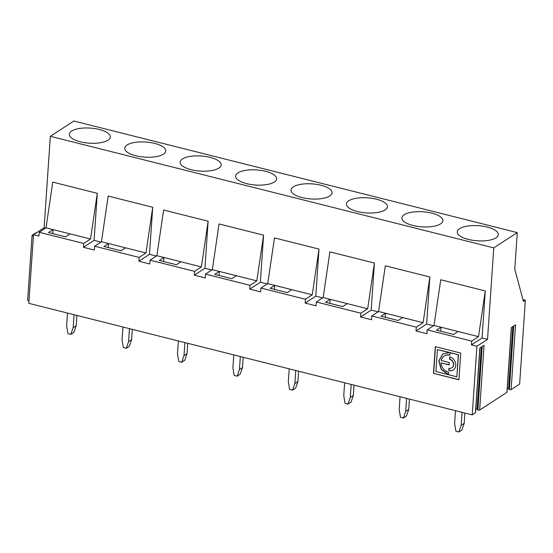<?xml version="1.0" encoding="UTF-8"?>
<svg xmlns="http://www.w3.org/2000/svg" width="553" height="553" viewBox="0 0 553 553"><rect width="100%" height="100%" fill="white"/><g stroke="black" fill="none" stroke-linecap="round" stroke-linejoin="round"><path stroke-width="0.83" d="M450.004 352.773L458.52 354.75L450.19 352.655L449.838 355.144A9.27 7.742 -123 0 0 444.204 355.973A9.27 7.742 -123 0 0 441.211 360.515L449.333 362.554L449.174 364.932L441.045 362.886A9.27 7.742 -123 0 0 448.67 372.342L448.504 374.713L441.273 369.57L438.799 360.971L442.808 353.823L449.928 352.586L437.395 349.607L449.741 352.71M448.518 374.547L441.398 369.349L438.985 360.846L442.905 353.768M449.852 354.978A9.27 7.742 -123 0 0 444.391 355.849A9.27 7.742 -123 0 0 444.301 355.911M451.96 367.704A4.797 4.002 -123 0 0 452.057 367.641A4.797 4.002 -123 0 0 453.515 363.024A4.797 4.002 -123 0 0 449.748 359.174L449.9 356.968M449.554 359.298L449.72 356.92A7.355 6.138 57 0 1 455.492 362.83A7.355 6.138 57 0 1 453.26 369.909A7.355 6.138 57 0 1 448.787 370.565L448.953 368.194A4.797 4.002 -123 0 0 451.87 367.766A4.797 4.002 -123 0 0 453.322 363.148A4.797 4.002 -123 0 0 449.554 359.298L449.748 359.174M458.326 354.867L456.833 376.814L435.902 371.547L437.395 349.607M433.476 373.351L458.935 379.752L460.753 353.07L435.294 346.662L433.476 373.351L458.949 379.586M435.474 346.703L433.663 373.227M506.928 392.008A1.071 0.394 -176.1 0 1 507.025 392.188A1.071 0.394 -176.1 0 1 506.907 392.354L511.325 327.542L515.534 324.805L511.117 389.616A1.071 0.394 -176.1 0 1 509.354 389.582L508.573 388.759A1.071 0.394 3.9 0 0 507.281 388.441M513.689 326.007L509.354 389.582M475.808 408.902A1.071 0.394 -176.1 0 1 477.094 409.22L477.875 410.043L482.209 346.468M506.907 392.354L479.638 410.077A1.071 0.394 -176.1 0 1 477.875 410.043M475.456 412.469A1.071 0.394 -176.1 0 1 475.552 412.649A1.071 0.394 -176.1 0 1 475.428 412.815L472.227 414.895L476.9 346.275L471.446 344.899L482.064 338.001L487.525 339.369L476.9 346.275M458.091 331.51L434.015 325.447L440.755 279.742L485.271 290.94L478.532 336.653L458.091 331.51L453.543 334.468L436.448 330.162L440.997 327.203L440.727 331.24M479.638 410.077L484.055 345.266L479.845 348.003L475.428 412.815M434.015 325.447L427.192 329.885L471.709 341.09L471.446 344.899M478.532 336.653L471.709 341.09M485.271 290.94L482.064 338.001M427.192 329.885L426.93 333.701L416.022 330.957L426.64 324.051L429.847 276.998L423.107 322.703L416.278 327.141L416.022 330.957M511.117 389.616L519.633 384.079L525.35 300.21L523.456 301.44L514.774 269.214L517.276 232.592L493.76 247.875L487.525 339.369M468.322 239.421A20.551 7.562 -176.1 0 1 457.303 231.859A20.551 7.562 -176.1 0 1 478.317 225.707A20.551 7.562 -176.1 0 1 498.301 234.652A20.551 7.562 -176.1 0 1 468.322 239.421M156.368 256.053L149.504 254.325L152.711 207.264L145.971 252.977L125.531 247.834L120.976 250.792L103.881 246.486L108.436 243.527L108.16 247.564M211.799 269.995L204.928 268.267L208.135 221.214L163.619 210.009L156.879 255.721L150.05 260.159L149.794 263.968L138.879 261.223L149.504 254.325M152.711 207.264L108.194 196.066L101.455 241.772L94.625 246.209L139.142 257.415L138.879 261.223M145.971 252.977L139.142 257.415M101.455 241.772L125.531 247.834M94.625 246.209L94.363 250.025L83.455 247.281L94.072 240.375L97.28 193.322L90.54 239.027L83.717 243.465L83.455 247.281M135.755 155.746A20.551 7.562 -176.1 0 1 124.736 148.183A20.551 7.562 -176.1 0 1 145.75 142.031A20.551 7.562 -176.1 0 1 165.741 150.976A20.551 7.562 -176.1 0 1 135.755 155.746M208.135 221.214L201.396 266.919L180.955 261.776L176.407 264.735L159.312 260.435L163.861 257.477L163.584 261.514M267.223 283.945L260.359 282.217L263.567 235.156L219.05 223.958L212.311 269.664L205.481 274.101L205.218 277.917L194.31 275.173L204.928 268.267M150.05 260.159L194.566 271.357L194.31 275.173M201.396 266.919L194.566 271.357M156.879 255.721L180.955 261.776M191.186 169.688A20.551 7.562 -176.1 0 1 180.16 162.133A20.551 7.562 -176.1 0 1 201.181 155.981A20.551 7.562 -176.1 0 1 221.165 164.925A20.551 7.562 -176.1 0 1 191.186 169.688M263.567 235.156L256.827 280.869L236.387 275.726L231.831 278.684L214.737 274.378L219.292 271.419L219.016 275.456M322.655 297.887L315.784 296.159L318.991 249.106L274.475 237.901L267.735 283.613L260.905 288.051L260.65 291.86L249.735 289.115L260.359 282.217M205.481 274.101L249.997 285.307L249.735 289.115M256.827 280.869L249.997 285.307M212.311 269.664L236.387 275.726M246.61 183.637A20.551 7.562 -176.1 0 1 235.592 176.075A20.551 7.562 -176.1 0 1 256.606 169.923A20.551 7.562 -176.1 0 1 276.597 178.868A20.551 7.562 -176.1 0 1 246.61 183.637M318.991 249.106L312.251 294.811L291.811 289.668L287.263 292.627L270.168 288.327L274.717 285.369L274.44 289.406M378.079 311.837L371.208 310.109L374.422 263.048L329.906 251.85L323.159 297.555L316.337 301.993L316.074 305.809L305.166 303.065L315.784 296.159M260.905 288.051L305.422 299.249L305.166 303.065M312.251 294.811L305.422 299.249M267.735 283.613L291.811 289.668M302.042 197.58A20.551 7.562 -176.1 0 1 291.016 190.025A20.551 7.562 -176.1 0 1 312.037 183.873A20.551 7.562 -176.1 0 1 332.021 192.817A20.551 7.562 -176.1 0 1 302.042 197.58M374.422 263.048L367.676 308.761L347.236 303.618L342.687 306.576L325.593 302.27L330.148 299.311L329.871 303.348M429.847 276.998L385.33 265.793L378.591 311.505L371.761 315.943L371.505 319.752L360.591 317.007L371.208 310.109M316.337 301.993L360.853 313.198L360.591 317.007M367.676 308.761L360.853 313.198M323.159 297.555L347.236 303.618M357.466 211.529A20.551 7.562 -176.1 0 1 346.448 203.967A20.551 7.562 -176.1 0 1 367.462 197.815A20.551 7.562 -176.1 0 1 387.453 206.76A20.551 7.562 -176.1 0 1 357.466 211.529M423.107 322.703L402.667 317.56L398.119 320.519L381.024 316.219L385.572 313.261L385.296 317.298M371.761 315.943L416.278 327.141M378.591 311.505L402.667 317.56M412.891 225.472A20.551 7.562 -176.1 0 1 401.872 217.917A20.551 7.562 -176.1 0 1 422.893 211.764A20.551 7.562 -176.1 0 1 442.877 220.709A20.551 7.562 -176.1 0 1 412.891 225.472M97.28 193.322L52.763 182.117L46.023 227.829L39.201 232.267L38.938 236.076L33.484 234.707L28.804 303.327L472.227 414.895M27.768 300.065A1.071 0.394 3.9 0 0 27.65 300.231A1.071 0.394 3.9 0 0 28.984 300.701M522.958 299.608L525.35 300.21M39.201 232.267L83.717 243.465M90.54 239.027L53.005 229.585L52.735 233.622M70.1 233.884L65.551 236.843L48.457 232.543L53.005 229.585L46.023 227.829M36.844 232.523A1.071 0.394 3.9 0 0 36.145 232.682L32.192 235.253A1.071 0.394 3.9 0 0 32.067 235.419A1.071 0.394 3.9 0 0 33.401 235.889M45.519 228.161L44.102 227.801L33.484 234.707M100.943 242.103L94.072 240.375M433.511 325.779L426.64 324.051M449.188 364.759L441.045 362.886M458.52 354.75L456.833 376.814M453.356 369.846A7.355 6.138 57 0 1 448.981 370.441L449.133 368.229M70.86 334.358L73.155 327.722L76.19 325.752L73.895 332.388L70.86 334.358L67.943 333.625L66.609 326.076L67.501 313.067M76.19 325.752L76.895 315.431M73.155 327.722L74.047 314.712M464.181 423.37L461.154 425.347L458.852 431.983L461.886 430.006L464.181 423.37L464.886 413.05M458.852 431.983L455.935 431.243L454.601 423.695L455.492 410.685M461.154 425.347L462.038 412.331M131.621 339.694L128.586 341.671L126.291 348.3L129.326 346.33L131.621 339.694L132.326 329.374M126.291 348.3L123.367 347.567L122.04 340.019L122.925 327.01M128.586 341.671L129.471 328.655M187.045 353.644L184.011 355.614L181.716 362.25L184.75 360.28L187.045 353.644L187.75 343.323M181.716 362.25L178.799 361.517L177.465 353.968L178.356 340.959M184.011 355.614L184.902 342.604M242.477 367.586L239.442 369.563L237.147 376.199L240.182 374.222L242.477 367.586L243.182 357.266M237.147 376.199L234.223 375.459L232.896 367.911L233.781 354.902M239.442 369.563L240.327 356.547M297.901 381.535L294.867 383.505L292.572 390.142L295.606 388.171L297.901 381.535L298.606 371.215M292.572 390.142L289.648 389.409L288.32 381.86L289.205 368.851M294.867 383.505L295.758 370.496M353.332 395.478L350.298 397.455L347.996 404.091L351.031 402.114L353.332 395.478L354.031 385.158M347.996 404.091L345.079 403.351L343.752 395.803L344.637 382.794M350.298 397.455L351.183 384.439M408.757 409.427L405.722 411.397L403.427 418.033L406.462 416.063L408.757 409.427L409.462 399.107M403.427 418.033L400.503 417.301L399.176 409.752L400.061 396.743M405.722 411.397L406.607 398.388M80.33 141.796A20.551 7.562 -176.1 0 1 69.312 134.241A20.551 7.562 -176.1 0 1 90.326 128.089A20.551 7.562 -176.1 0 1 110.31 137.033A20.551 7.562 -176.1 0 1 80.33 141.796M517.276 232.592L73.853 121.017L50.337 136.301L44.102 227.801M50.337 136.301L493.76 247.875M512.811 326.574L508.573 388.759M477.094 409.22L481.331 347.035M511.442 327.466L507.025 392.188M475.552 412.649L479.963 347.927M32.067 235.419L27.65 300.231"/></g></svg>
